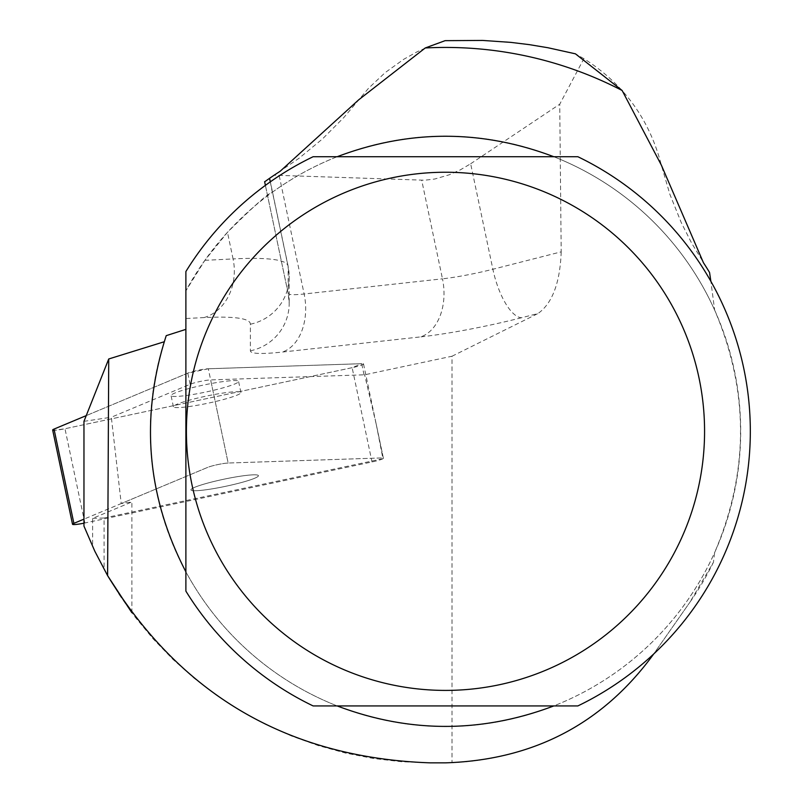 <?xml version="1.0" encoding="UTF-8"?>
<svg xmlns="http://www.w3.org/2000/svg" width="803" height="803" viewBox="0 0 803 803"><rect width="100%" height="100%" fill="white"/><g stroke="black" fill="none" stroke-linecap="round" stroke-linejoin="round"><path stroke-width="0.6" stroke-dasharray="4.01 3.01" d="M196.133 490.713A34.489 3.654 -11.9 0 1 190.933 489.89A34.489 3.654 -11.9 0 1 223.927 479.2A34.489 3.654 -11.9 0 1 258.436 475.667A34.489 3.654 -11.9 0 1 234.426 484.319A34.489 3.654 -11.9 0 1 196.133 490.713A34.489 3.654 168.1 0 0 234.426 484.319A34.489 3.654 168.1 0 0 258.436 475.667A34.489 3.654 168.1 0 0 223.927 479.2A34.489 3.654 168.1 0 0 190.933 489.89A34.489 3.654 168.1 0 0 196.133 490.713M83.964 523.175A12.105 1.285 168.1 0 0 84.837 522.994L372.01 461.946A12.105 1.285 168.1 0 0 383.392 458.232A12.105 1.285 168.1 0 0 381.566 457.941L228.162 463.03A12.105 1.285 168.1 0 0 207.646 467.396L83.964 519.139M352.146 367.684L64.983 428.732A12.105 1.285 -11.9 0 1 54.283 430.308L64.983 428.732L352.146 367.684L361.701 363.689L208.298 368.768L361.701 363.689A12.105 1.285 -11.9 0 1 363.528 363.97A12.105 1.285 -11.9 0 1 352.146 367.684L372.01 461.946M208.298 368.768L187.792 373.134L86.232 415.623L187.792 373.134A12.105 1.285 -11.9 0 1 208.298 368.768L228.162 463.03A12.105 1.285 168.1 0 0 207.646 467.396L121.223 503.551L111.336 417.229L190.13 384.266A12.105 1.285 -11.9 0 1 210.647 379.909L364.05 374.82A12.105 1.285 -11.9 0 1 364.622 374.81L452.019 356.231L452.019 762.77C536.063 758.433 603.103 722.429 653.14 654.756L689.797 602.391L653.14 654.756M176.279 396.451A34.489 3.654 -11.9 0 1 171.069 395.628A34.489 3.654 -11.9 0 1 204.072 384.948A34.489 3.654 -11.9 0 1 238.571 381.405A34.489 3.654 -11.9 0 1 214.562 390.057A34.489 3.654 -11.9 0 1 176.279 396.451M713.455 562.271A298.244 298.244 0 0 1 689.797 602.391L713.455 562.271L714.65 552.534C749.139 471.732 749.139 390.92 714.65 310.119L710.866 281.301M166.231 335.654L164.213 341.767A295.193 295.193 0 0 0 339.93 707.001A295.193 295.193 0 0 0 714.65 552.534M107.602 575.641L92.616 546.502L92.616 518.377L131.883 501.945L121.223 503.551M131.883 612.749L131.883 501.945M92.616 546.502L104.089 569.357L104.089 517.995L92.616 518.377M83.964 526.116L95.266 552.143L105.022 571.053L119.687 595.334L131.883 612.779M83.964 421.344L111.336 417.229M104.089 569.357L118.663 593.758L135.045 616.985L153.162 638.877L172.896 659.323L194.135 678.214L216.76 695.408L240.629 710.836L265.602 724.396L291.549 736L318.299 745.585L345.702 753.104L373.606 758.514L401.841 761.766L430.237 762.85L452.019 762.77M382.941 458.714A12.105 1.285 168.1 0 0 383.392 458.232L376.276 424.466L382.941 458.714L104.089 517.995M376.276 424.466L364.622 374.81M445.123 40.662L430.769 45.661L416.928 51.894L403.678 59.332L385.169 72.611L368.577 88.22L344.025 117.318L322.495 138.929L298.947 158.321L274.134 175.205L424.747 180.223L434.754 179.019L449.309 174.773L460.3 169.865L470.648 163.772L492.881 269.246L561.197 251.841L559.731 104.219L583.891 58.669C623.76 83.934 649.577 119.426 661.351 165.137L669.913 194.416L681.305 222.712L691.644 243.138L709.561 272.488M452.019 356.231L537.98 313.541L521.478 317.747A48.822 17.887 -104.3 0 1 492.881 269.246A48.822 5.169 168.1 0 1 442.473 278.822L421.705 180.223M561.197 251.841C560.062 282.817 552.323 303.383 537.98 313.541M714.65 310.119A295.193 295.193 0 0 0 272.287 192.288C268.624 192.871 253.688 206.21 227.47 232.318L204.865 260.343L185.884 290.816A295.193 295.193 0 0 1 337.16 156.726L553.819 156.726A295.193 295.193 0 0 1 553.819 705.927L337.16 705.927A295.193 295.193 0 0 1 185.884 571.836L185.884 271.544A304.849 304.849 0 0 1 313.11 156.726L337.16 156.726M270.32 181.839L272.287 192.288M337.16 705.927L313.11 705.927A304.849 304.849 0 0 1 185.884 591.118L185.884 571.836M553.819 705.927L577.869 705.927A304.849 304.849 0 0 0 577.869 156.726L553.819 156.726M470.648 163.772L559.731 104.219M583.891 58.669L575.42 53.821M274.134 175.205L269.507 178.356M363.528 363.97L383.392 458.232A12.105 1.285 168.1 0 0 381.566 457.941L228.162 463.03L210.647 379.909M178.617 407.583A34.489 3.654 -11.9 0 1 173.418 406.76A34.489 3.654 -11.9 0 1 206.421 396.08A34.489 3.654 -11.9 0 1 240.92 392.537A34.489 3.654 -11.9 0 1 216.91 401.189A34.489 3.654 -11.9 0 1 178.617 407.583M84.837 522.994L64.983 428.732M190.13 384.266L187.792 373.134M364.05 374.82L361.701 363.689M204.865 260.343L233.071 258.917L227.47 232.318M270.28 181.869L288.157 266.757L288.157 293.376L265.402 185.363M203.942 317.597A48.822 40.371 87.1 0 0 233.071 258.917A311.213 32.943 -11.9 0 1 288.086 266.014A311.213 32.943 -11.9 0 1 288.157 266.757A48.822 48.531 -0 0 1 289.2 276.704L289.2 303.323A48.822 48.531 -0 0 0 288.157 293.376A48.822 5.169 168.1 0 0 288.177 293.486A48.822 5.169 168.1 0 0 304.136 293.988L442.473 278.822A48.822 33.114 -96.3 0 1 420.672 336.889L282.335 352.055A97.635 10.339 -11.9 0 1 250.385 350.821L250.385 324.201A262.4 27.774 168.1 0 0 203.942 317.597L185.884 318.51M521.478 317.747A97.635 10.339 -11.9 0 1 420.672 336.889M279.213 175.706L304.136 293.988A48.822 33.114 -96.3 0 1 282.335 352.055M250.385 350.821A48.822 48.531 -0 0 0 289.2 303.323L288.177 293.486L265.391 185.373M250.385 324.201A48.822 48.531 -0 0 0 289.2 276.704L288.086 266.014L269.607 178.296M240.92 392.537L238.571 381.405M173.418 406.76L171.069 395.628"/><path stroke-width="1.2" d="M83.964 519.139L73.886 523.355A12.105 1.285 168.1 0 0 72.521 524.279A12.105 1.285 168.1 0 0 83.964 523.175M54.022 429.093L86.232 415.623L54.022 429.093L54.283 430.308A12.105 1.285 -11.9 0 1 52.667 430.017A12.105 1.285 -11.9 0 1 54.022 429.093L73.886 523.355M653.622 654.064L653.14 654.756C602.441 723.985 533.232 760.009 445.494 762.85L430.237 762.85C288.829 757.932 181.287 695.528 107.602 575.641L94.864 551.32L83.964 526.116L83.964 421.344L108.726 358.981L164.213 341.767M108.726 358.981L107.602 575.641L131.883 612.749M710.866 281.301L709.561 272.488A308.161 308.161 0 0 0 703.448 262.732L661.351 165.137L622.134 90.488L575.42 53.821L547.897 47.728L529.368 44.647L510.728 42.368L482.633 40.431L445.123 40.662L425.249 47.969A383.894 383.894 0 0 1 622.134 90.488M337.16 156.726C409.379 129.434 481.599 129.434 553.819 156.726M553.819 705.927C481.599 733.219 409.379 733.219 337.16 705.927M185.884 571.836C146.547 495.832 140.003 417.108 166.231 335.654L185.884 329.371M425.249 47.969L358.73 99.783L280.106 171.31A308.161 308.161 0 0 0 269.597 178.296L270.32 181.839M185.884 271.544L185.884 591.118A304.849 304.849 0 0 0 313.11 705.927L577.869 705.927A304.849 304.849 0 0 0 577.869 156.726L313.11 156.726A304.849 304.849 0 0 0 185.884 271.544M191.977 484.741A259.078 259.078 0 0 0 618.501 624.172A259.078 259.078 0 0 0 525.995 185.071A259.078 259.078 0 0 0 191.977 484.741M265.402 185.363L264.659 181.799L269.537 178.336L270.28 181.869M269.507 178.356L264.639 181.809M72.521 524.279L52.667 430.017M265.391 185.373L264.619 181.669"/></g></svg>

